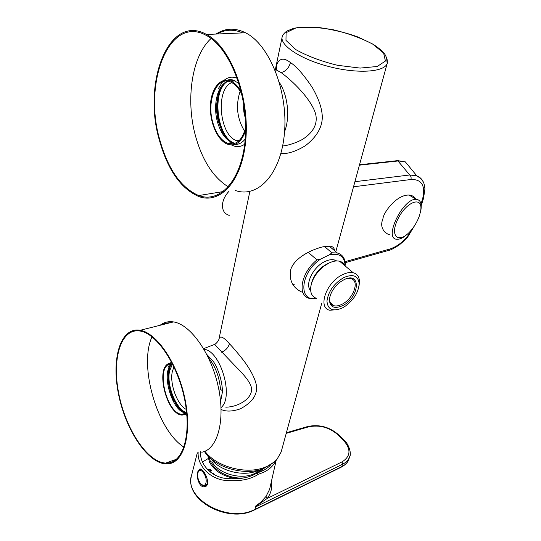 <?xml version="1.0" encoding="UTF-8"?>
<svg xmlns="http://www.w3.org/2000/svg" width="541" height="541" viewBox="0 0 541 541"><rect width="100%" height="100%" fill="white"/><g stroke="black" fill="none" stroke-linecap="round" stroke-linejoin="round"><path stroke-width="0.81" d="M419.62 215.162L420.682 210.686C423.299 195.409 406.237 201.353 397.77 219.301C389.06 237.134 399.373 244.579 411.146 230.229C415.001 225.597 417.821 220.579 419.62 215.162M420.276 212.809L421.013 209.36C421.784 203.166 420.242 199.825 416.374 199.352C402.991 197.641 382.981 239.447 397.04 239.25C399.961 239.393 403.343 237.722 407.197 234.239M384.009 231.798L385.787 232.299M207.812 455.718L209.631 462.406C215.075 471.806 224.603 477.297 238.209 478.886M261.229 471.448L263.176 468.749M210.949 458.714C220.092 471.549 245.053 477.405 259.024 470.028M211.876 461.615C218.632 474.295 243.004 480.597 255.65 472.935L261.147 469.432M209.279 457.199C210.456 468.878 228.545 479.705 244.302 477.838M258.287 472.536L261.195 469.419M275.903 460.411C273.732 465.463 269.594 469.446 263.494 472.354L258.314 474.288C249.847 479.921 238.006 481.855 222.777 480.09C208.123 477.23 197.201 464.57 198.148 451.985M197.33 452.797L191.785 474.518C182.594 498.099 228.491 524.094 254.987 509.324L255.771 505.957L260.789 502.224L266.016 496.435L267.234 498.444L255.724 506.403L255.771 505.957M199.94 469.013L200.055 469.013C204.552 468.804 211.923 486.332 204.397 486.765C199.467 487.725 196.018 477.209 197.783 471.806L199.94 469.013M258.314 474.288L257.103 472.895C249.036 478.143 237.871 479.887 223.609 478.136C209.901 475.37 199.69 463.556 200.474 451.755M270.656 464.902C268.032 467.85 264.529 470.176 260.153 471.88L257.103 472.895M349.905 455.901L349.554 457.05C348.424 460.06 346.152 462.42 342.73 464.137L255.677 506.897L255.014 509.399L341.959 466.531C345.381 464.807 347.653 462.44 348.783 459.431L349.026 458.68M255.677 506.897L255.724 506.403M254.987 509.324L254.52 509.886C229.114 523.715 185.306 501.007 191.284 476.641M254.554 509.92L255.014 509.399M202.402 462.061L208.211 458.531M203.375 485.723L205.661 486.359M199.764 469.033L198.391 470.859M210.422 472.151L211.517 470.44L210.192 469.561L209.157 469.622M213.607 474.274L213.296 473.341L212.383 473.524M211.517 470.44L209.069 470.934L207.879 469.953M205.871 485.825L207.365 484.209M199.73 482.247C204.498 490.315 208.968 481.74 204.072 473.7C199.216 465.666 194.922 474.356 199.73 482.247M316.627 298.395C297.739 302.473 300.309 271.954 320.881 258.943L316.999 259.91C301.161 272.238 296.901 295.575 309.317 298.368L316.728 298.49M292.532 283.937L294.182 284.6M320.881 258.943L329.395 254.858C339.43 252.769 344.671 256.448 345.111 265.895C344.069 263.487 342.23 261.932 339.613 261.249C336.556 260.525 333.04 261.107 329.07 262.994L323.633 266.409C316.16 272.617 311.839 279.636 310.676 287.447C310.25 293.276 312.225 296.921 316.6 298.375M324.465 246.507L331.897 252.775L329.395 254.858M308.242 252.343L316.999 259.91M331.897 252.775L337.341 252.999C342.696 254.568 345.341 258.625 345.273 265.171M336.712 260.945L334.412 259.95C331.68 259.288 328.543 259.795 324.999 261.472C313.165 266.733 304.502 284.667 310.669 290.733M327.67 263.508L322.774 266.585C316.593 271.663 312.766 277.519 311.298 284.153M337.976 309.601L329.746 310.243C317.324 307.87 326.385 281.989 342.656 274.632C346.653 272.698 350.169 272.069 353.212 272.752C357.256 273.868 359.346 276.843 359.474 281.692L359.075 285.492M343.954 277.479C353.246 273.685 358.318 275.795 359.163 283.815C358.467 292.465 353.713 300.018 344.901 306.456L342.46 307.89C332.891 311.934 327.724 309.675 326.953 301.114C328.34 291.308 334.007 283.43 343.954 277.479M342.568 305.679C359.738 297.597 361.591 270.547 343.839 279.798L340.58 281.787C333.898 287.028 330.172 293.006 329.395 299.707C329.895 307.207 334.284 309.202 342.568 305.679M329.753 297.212L329.591 298.679C329.496 302.46 330.923 304.806 333.858 305.719C336.184 306.307 338.876 305.834 341.932 304.299C353.489 298.903 360.083 280.346 350.798 278.669L345.679 279M228.66 191.636C225.536 195.064 223.555 198.784 222.73 202.794C221.763 209.536 223.927 213.729 229.222 215.365M227.619 81.339C211.335 90.888 216.84 137.583 234.618 143.284M231.812 82.611C215.122 88.9 219.335 135.426 236.748 140.741L238.453 141.248M245.33 117.877C243.808 113.475 243.301 108.957 243.815 104.325M244.66 131.26C237.12 118.912 235.558 105.738 239.981 91.74M235.47 190.527C257.895 198.432 281.063 174.148 284.485 132.768C288.184 91.503 269.526 44.572 245.499 32.764C234.95 27.598 225.11 28.031 216.001 34.063M245.668 127.683C242.05 140.572 235.971 145.752 227.423 143.216C220.714 140.187 215.805 133.154 212.701 122.131C206.317 100.213 217.124 75.084 231.014 82.212C235.294 84.261 238.946 88.386 241.969 94.587M159.237 139.673C142.479 82.834 168.582 13.031 206.554 34.475C230.202 46.675 249.09 95.108 245.979 137.549C243.139 180.106 220.775 204.829 198.797 196.518C180.789 188.708 167.602 169.759 159.237 139.673M211.091 38.479C191.778 55.973 185.597 99.483 195.294 135.209C202.138 160.15 213.147 177.367 228.329 186.875M242.686 32.886C233.597 29.004 225.056 29.383 217.063 34.015M159.669 139.409C143.108 83.219 168.914 14.323 206.378 35.463C229.749 47.493 248.42 95.331 245.357 137.279C242.564 179.335 220.458 203.795 198.723 195.551C180.951 187.828 167.933 169.117 159.669 139.409M245.648 130.354C241.665 142.1 235.585 146.706 227.416 144.17C217.387 140.356 209.502 122.063 210.422 105.15C211.179 88.176 220.823 76.43 231.122 81.251C234.997 83.091 238.405 86.655 241.354 91.95M201.766 452.229C217.496 449.551 225.631 420.587 218.321 387.004C211.179 353.422 190.439 324.336 173.485 321.915C168.44 321.131 163.977 322.253 160.102 325.276M186.665 412.776L184.177 414.108L182.06 414.298C167.061 414.298 155.497 368.063 169.522 364.161L172.471 363.843M169.421 463.651L165.85 463.887C147.111 462.954 125.167 428.979 118.378 393.415C111.257 357.817 120.717 326.669 140.247 330.274C156.721 332.965 177.265 362.977 184.65 397.392C192.204 431.813 184.657 461.216 169.421 463.651M170.591 322.646L165.857 323.119L161.529 324.918M152.014 336.82C138.557 365.486 157.039 430.041 183.92 447.143M169.191 462.846L165.627 463.089C147.125 462.149 125.444 428.594 118.743 393.456C111.703 358.291 121.056 327.535 140.329 331.078C156.606 333.729 176.893 363.363 184.204 397.351C191.67 431.339 184.238 460.418 169.191 462.846M186.753 413.703L182.243 415.089C166.77 415.096 154.841 367.434 169.292 363.383L172.058 363.018M218.977 390.244L220.532 389.763C219.47 377.003 215.419 366.291 208.38 357.615M172.505 363.904L169.529 371.167C166.432 385.523 176.359 409.862 186.659 412.709M173.931 366.832L172.254 371.863C169.617 384.178 177.279 404.857 186.287 409.442M220.6 401.476L222.324 392.455C222.547 390.798 221.952 389.905 220.532 389.763M359.434 165.161L398.311 160.947L405.304 161.86L416.793 175.811L409.72 174.98L354.916 181.695M423.603 182.689C422.325 179.416 420.053 177.123 416.793 175.811C420.864 178.293 423.305 181.039 424.117 184.062L424.942 188.829L423.535 198.331M345.185 262.676L387.883 250.605L389.54 249.13C399.123 245.999 406.92 238.946 412.932 227.977M421.006 203.964L422.589 198.98C425.672 185.678 421.791 179.186 410.93 179.504C411.397 177.624 410.998 176.116 409.72 174.98L397.662 160.636L359.542 164.755M389.865 234.821L388.742 234.659C382.074 230.993 380.14 225.651 382.947 218.632C383.441 212.288 397.547 193.347 410.146 195.173C412.783 195.72 414.656 196.992 415.772 198.993M279.447 82.611C287.94 95.446 290.192 117.593 284.58 131.612M203.998 349.283C220.505 350.46 234.273 397.277 221.039 407.549M282.666 145.982C289.8 145.34 300.147 141.154 303.886 138.476C312.576 132.559 318.209 124.281 315.545 113.624C310.953 98.699 291.897 80.332 281.137 72.609L274.706 69.079M225.8 407.177C239.629 407.042 255.832 396.533 250.557 385.043C247.934 379.018 241.482 372.323 234.794 365.547L214.588 344.407M203.626 348.647L214.777 344.333C214.77 344.644 217.888 342.122 218.699 339.762L218.848 339.647C219.632 335.136 223.162 336.509 229.425 343.751C233.09 347.532 237.567 352.793 242.862 359.528C250.544 369.402 257.097 381.655 256.596 388.783C256.265 396.553 250.848 403.241 240.332 408.84C232.414 411.579 226.003 411.789 221.107 409.449M275.247 70.107L275.281 69.924C277.411 58.766 282.476 56.318 290.463 62.573C296.509 66.442 303.819 74.807 312.394 87.683C318.777 98.868 322.078 108.606 322.301 116.903C322.294 127.365 316.647 136.974 305.367 145.718C295.819 151.514 287.663 154.104 280.901 153.488M204.41 451.471C214.5 467.539 244.917 476.364 263.616 468.58L273.969 462.163M204.938 451.255C216.339 466.91 246.419 474.917 265.009 467.235C270.074 465.274 274.098 462.582 277.066 459.16L281.144 451.992L281.591 450.362M302.723 292.37L301.432 291.89C292.904 287.738 289.239 280.651 290.429 270.628C293.547 258.003 311.643 249.469 323.2 246.764L329.963 246.141C332.837 246.459 334.331 247.94 334.453 250.578M293.655 284.816L293.154 284.924M266.016 496.435L269.594 489.395L270.074 487.306M271.393 481.47C272.441 487.637 271.055 493.297 267.234 498.444L342 461.906L342.73 464.137L341.445 467.059L254.784 509.811M342 461.906C350.622 456.476 351.224 449.415 343.812 440.719L338.348 435.167C329.476 427.309 319.474 424.557 308.356 426.91L286.23 433.368M307.45 426.599L308.356 426.91M339.193 435.322L338.348 435.167M344.651 440.874L343.812 440.719M197.546 475.262C198.101 472.557 196.491 471.218 200.799 469.223L200.887 469.223M207.609 483.302L205.228 485.96L201.617 484.587M221.242 87.541C213.303 101.972 217.394 129.996 228.802 140.45M230.534 142.824L232.353 143.953M234.997 143.331L232.13 142.621C225.408 139.605 220.498 132.599 217.394 121.617C212.66 104.656 217.705 84.247 227.917 81.251M230.006 80.798L233.638 81.049M218.314 88.677L222.567 81.84M224.082 80.352C228.106 76.964 232.522 76.295 237.323 78.344M244.721 144.21C240.535 147.132 236.126 147.389 231.494 144.968M229.729 142.925L232.204 143.967M234.767 144.44C238.716 144.65 242.206 142.831 245.235 138.99M239.014 83.449L233.469 80.298L230.689 79.818L227.443 80.196M171.855 362.632L171.538 362.997M170.915 363.829L169.083 367.718M184.833 413.412L185.36 413.655M186.334 414.014L186.794 414.142M186.402 412.993L186.178 412.986C172.106 413.067 160.143 370.977 172.133 363.809M186.895 415.285L184.305 414.426M168.035 367.285L171.335 361.625M183.994 413.682L184.846 413.885M170.219 366.541L169.069 370.632C166.222 384.157 174.378 406.744 184.258 412.377M422.589 198.98L423.515 198.391L421.209 205.621M410.93 179.504L353.53 186.787M345.043 261.675L389.54 249.13M395.87 161.211L397.662 160.636L405.297 161.86M372.668 44.092L383.616 53.018L385.422 61.038L377.199 66.496L360.123 68.085L337.577 65.305C321.32 61.329 307.457 56.129 295.988 49.704L285.966 40.386L286.101 32.67L295.819 27.99C306.409 26.658 319.055 27.287 333.77 29.877C348.546 33.495 361.51 38.228 372.668 44.092M221.594 352.225C225.651 350.46 228.261 347.64 229.425 343.751M281.137 72.609C285.797 71.344 288.908 67.997 290.463 62.573M386.572 57.759L387.18 63.493C384.374 72.19 357.52 74.009 328.996 66.577C300.431 59.246 279.129 44.977 282.294 36.375C281.915 35.997 285.317 31.588 287.596 30.742L293.58 28.369L299.491 27.3L318.852 27.476C334.791 29.965 347.985 33.204 358.433 37.187L372.796 44.092C379.342 48.257 383.555 51.977 385.435 55.25L386.734 58.239C387.417 59.605 387.505 63.966 387.18 63.5L335.805 251.714M420.682 210.686L421.013 209.36M409.016 195.051L416.374 199.352M276.241 460.066L270.081 487.245M286.399 432.732L307.694 426.524C319.325 424.097 329.76 426.964 339.004 435.133L344.461 440.685C347.741 442.721 352.157 453.23 349.554 457.05L348.783 459.431C348.14 462.021 345.78 464.523 341.702 466.937M205.397 486.386L204.397 486.765M210.192 469.561L207.629 469.71M337.341 252.999L329.097 246.081M335.663 261.012L334.412 259.944M322.774 266.585L323.633 266.409M353.212 272.752L339.613 261.249M359.163 283.815L359.474 281.692M329.591 298.679L329.395 299.707M333.858 305.719L330.132 302.378M239.365 140.417L236.748 140.741M227.382 81.448C218.341 85.316 213.878 105.326 218.436 121.684L222.459 132.193L226.578 138.239L232.13 142.621L227.423 143.216M245.499 32.764L206.554 34.475M223.305 191.555L198.723 195.551M229.783 143.865L231.338 143.669L229.918 142.905M231.122 81.251L235.139 80.934C232.522 79.52 229.905 79.27 227.281 80.176M233.983 81.022L229.709 80.697M172.261 363.816C161.15 371.572 174.439 413.317 186.178 412.986L182.06 414.298M173.485 321.915L140.247 330.274M176.319 459.323L165.627 463.089M184.244 413.601L184.968 413.838M168.494 383.062C170.097 391.42 172.018 397.479 174.256 401.246M185.435 414.521L186.895 415.332M206.831 354.477L213.228 361.381C217.272 366.609 222.906 381.763 222.324 392.455M388.729 250.368C389.966 250.409 393.456 248.623 399.197 245.012C403.944 241.043 406.791 238.351 407.738 236.924L414.886 225.117M275.139 70.127L276.64 69.857M275.856 67.158L275.281 69.917C276.404 63.588 277.066 66.732 276.539 67.598L276.62 69.843M282.057 37.525L275.951 66.705M249.854 191.433L219.146 338.22M321.794 303.061L281.144 451.992"/></g></svg>

